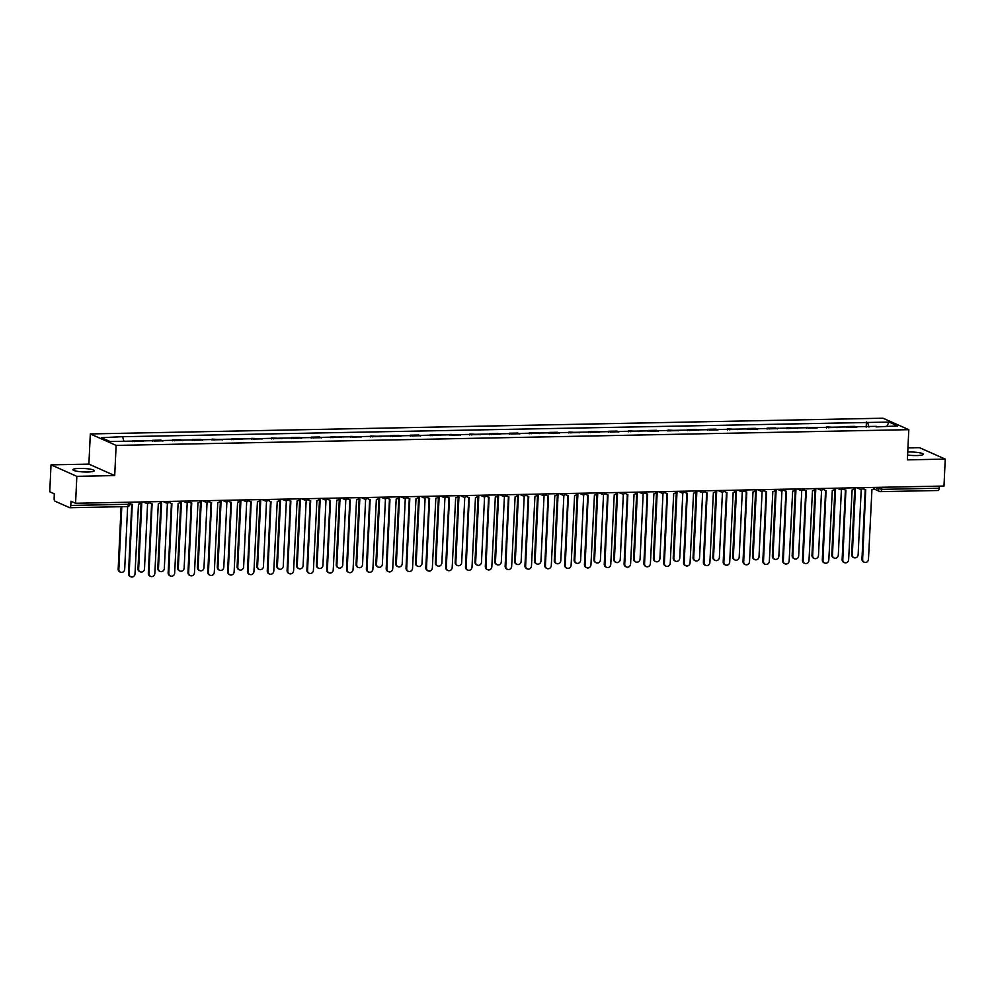 <?xml version="1.0" encoding="UTF-8"?>
<svg xmlns="http://www.w3.org/2000/svg" width="995" height="995" viewBox="0 0 995 995"><rect width="100%" height="100%" fill="white"/><g stroke="black" fill="none" stroke-linecap="round" stroke-linejoin="round"><path stroke-width="1.49" d="M87.659 472.003A10.709 1.729 2.7 0 0 94.326 470.71A10.709 1.729 2.7 0 0 79.6 468.421A10.709 1.729 2.7 0 0 72.933 469.702A10.709 1.729 2.7 0 0 87.659 472.003M907.614 455.063A10.709 1.729 2.7 0 0 916.669 455.561A10.709 1.729 2.7 0 0 923.348 454.28A10.709 1.729 2.7 0 0 908.609 451.979A10.709 1.729 2.7 0 0 907.751 452.004M51.019 464.864L76.839 476.331L75.57 503.271L943.981 486.045L945.25 459.105L907.378 459.864L908.808 429.678L882.988 418.211L90.309 433.932L88.891 464.118L51.019 464.864L49.75 491.804L54.315 493.831L54.128 498.035A2.749 1.045 -91.1 0 0 55.023 501.194L69.638 507.686A2.749 1.045 -91.1 0 0 69.824 507.724A2.749 1.045 -91.1 0 0 70.807 505.435L128.367 504.291L130.071 503.967L130.158 502.189M945.25 459.105L919.43 447.65L907.95 447.874M76.839 476.331L114.711 475.585L116.129 445.399L908.808 429.678M75.57 503.271L71.006 501.244L70.807 505.435M939.305 486.145L939.205 488.209A2.749 1.045 88.9 0 1 938.235 490.498A2.749 1.045 88.9 0 1 938.049 490.46M856.745 427.29A6.318 2.388 -91.1 0 0 856.396 427.079L854.817 426.37L846.434 426.544L848.014 427.241A6.318 2.388 88.9 0 1 848.349 427.464M846.384 427.502L846.434 426.544M836.919 427.688A6.318 2.388 -91.1 0 0 836.571 427.464L826.609 426.93L828.188 427.639A6.318 2.388 88.9 0 1 828.524 427.85M826.559 427.9L826.609 426.93M817.094 428.086A6.318 2.388 -91.1 0 0 816.746 427.862L806.783 427.328L808.363 428.024A6.318 2.388 88.9 0 1 808.711 428.248M806.746 428.285L806.783 427.328M797.269 428.472A6.318 2.388 -91.1 0 0 796.92 428.248L786.958 427.726L788.537 428.422A6.318 2.388 88.9 0 1 788.886 428.646M786.921 428.683L786.958 427.726M777.443 428.87A6.318 2.388 -91.1 0 0 777.107 428.646L775.528 427.949L767.145 428.111L768.712 428.808A6.318 2.388 88.9 0 1 769.06 429.032M767.095 429.069L767.145 428.111M757.618 429.255A6.318 2.388 -91.1 0 0 757.282 429.044L755.702 428.335L747.32 428.509L748.887 429.206A6.318 2.388 88.9 0 1 749.235 429.43M747.27 429.467L747.32 428.509M737.805 429.653A6.318 2.388 -91.1 0 0 737.457 429.43L727.494 428.895L729.074 429.604A6.318 2.388 88.9 0 1 729.41 429.815M727.444 429.865L727.494 428.895M717.98 430.051A6.318 2.388 -91.1 0 0 717.631 429.828L716.052 429.131L707.669 429.293L709.248 429.989A6.318 2.388 88.9 0 1 709.584 430.213M707.632 430.25L707.669 429.293M698.154 430.437A6.318 2.388 -91.1 0 0 697.806 430.226L696.239 429.517L687.843 429.691L689.423 430.387A6.318 2.388 88.9 0 1 689.771 430.611M687.806 430.648L687.843 429.691M678.329 430.835A6.318 2.388 -91.1 0 0 677.981 430.611L668.018 430.076L669.598 430.785A6.318 2.388 88.9 0 1 669.946 430.997M667.981 431.034L668.018 430.076M658.503 431.233A6.318 2.388 -91.1 0 0 658.168 431.009L656.588 430.313L648.205 430.474L649.772 431.171A6.318 2.388 88.9 0 1 650.121 431.395M648.155 431.432L648.205 430.474M638.678 431.619A6.318 2.388 -91.1 0 0 638.342 431.395L628.38 430.86L629.947 431.569A6.318 2.388 88.9 0 1 630.295 431.78M628.33 431.83L628.38 430.86M618.865 432.017A6.318 2.388 -91.1 0 0 618.517 431.793L616.937 431.096L608.554 431.258L610.134 431.954A6.318 2.388 88.9 0 1 610.47 432.178M608.505 432.216L608.554 431.258M599.04 432.402A6.318 2.388 -91.1 0 0 598.692 432.191L597.124 431.482L588.729 431.656L590.309 432.352A6.318 2.388 88.9 0 1 590.644 432.576M588.692 432.614L588.729 431.656M579.214 432.8A6.318 2.388 -91.1 0 0 578.866 432.576L568.904 432.041L570.483 432.75A6.318 2.388 88.9 0 1 570.831 432.962M568.866 432.999L568.904 432.041M559.389 433.198A6.318 2.388 -91.1 0 0 559.053 432.974L557.474 432.278L549.091 432.439L550.658 433.136A6.318 2.388 88.9 0 1 551.006 433.36M549.041 433.397L549.091 432.439M539.564 433.584A6.318 2.388 -91.1 0 0 539.228 433.36L537.648 432.663L529.265 432.837L530.832 433.534A6.318 2.388 88.9 0 1 531.181 433.758M529.216 433.795L529.265 432.837M519.751 433.982A6.318 2.388 -91.1 0 0 519.402 433.758L517.823 433.061L509.44 433.223L511.02 433.919A6.318 2.388 88.9 0 1 511.355 434.143M509.39 434.181L509.44 433.223M499.925 434.367A6.318 2.388 -91.1 0 0 499.577 434.156L497.997 433.447L489.615 433.621L491.194 434.317A6.318 2.388 88.9 0 1 491.53 434.541M489.565 434.579L489.615 433.621M480.1 434.765A6.318 2.388 -91.1 0 0 479.752 434.541L469.789 434.007L471.369 434.715A6.318 2.388 88.9 0 1 471.717 434.927M469.752 434.964L469.789 434.007M460.275 435.163A6.318 2.388 -91.1 0 0 459.926 434.939L449.964 434.405L451.543 435.101A6.318 2.388 88.9 0 1 451.892 435.325M449.927 435.362L449.964 434.405M440.449 435.549A6.318 2.388 -91.1 0 0 440.113 435.325L438.534 434.628L430.151 434.803L431.718 435.499A6.318 2.388 88.9 0 1 432.066 435.723M430.101 435.76L430.151 434.803M420.624 435.947A6.318 2.388 -91.1 0 0 420.288 435.723L418.708 435.026L410.326 435.188L411.893 435.885A6.318 2.388 88.9 0 1 412.241 436.108M410.276 436.146L410.326 435.188M400.811 436.332A6.318 2.388 -91.1 0 0 400.463 436.121L398.883 435.412L390.5 435.586L392.08 436.283A6.318 2.388 88.9 0 1 392.416 436.506M390.45 436.544L390.5 435.586M380.985 436.73A6.318 2.388 -91.1 0 0 380.637 436.506L370.675 435.972L372.254 436.681A6.318 2.388 88.9 0 1 372.59 436.892M370.637 436.942L370.675 435.972M361.16 437.128A6.318 2.388 -91.1 0 0 360.812 436.904L350.849 436.37L352.429 437.066A6.318 2.388 88.9 0 1 352.777 437.29M350.812 437.327L350.849 436.37M341.335 437.514A6.318 2.388 -91.1 0 0 340.987 437.29L331.024 436.768L332.604 437.464A6.318 2.388 88.9 0 1 332.952 437.688M330.987 437.725L331.024 436.768M321.509 437.912A6.318 2.388 -91.1 0 0 321.174 437.688L319.594 436.992L311.211 437.153L312.778 437.85A6.318 2.388 88.9 0 1 313.126 438.074M311.161 438.111L311.211 437.153M301.684 438.297A6.318 2.388 -91.1 0 0 301.348 438.086L299.769 437.377L291.386 437.551L292.953 438.248A6.318 2.388 88.9 0 1 293.301 438.472M291.336 438.509L291.386 437.551M281.871 438.695A6.318 2.388 -91.1 0 0 281.523 438.472L271.56 437.937L273.14 438.646A6.318 2.388 88.9 0 1 273.476 438.857M271.511 438.907L271.56 437.937M262.046 439.094A6.318 2.388 -91.1 0 0 261.697 438.87L251.735 438.335L253.315 439.031A6.318 2.388 88.9 0 1 253.65 439.255M251.698 439.292L251.735 438.335M242.22 439.479A6.318 2.388 -91.1 0 0 241.872 439.268L240.305 438.559L231.91 438.733L233.489 439.429A6.318 2.388 88.9 0 1 233.837 439.653M231.872 439.69L231.91 438.733M222.395 439.877A6.318 2.388 -91.1 0 0 222.059 439.653L212.097 439.118L213.664 439.827A6.318 2.388 88.9 0 1 214.012 440.039M212.047 440.076L212.097 439.118M202.57 440.275A6.318 2.388 -91.1 0 0 202.234 440.051L200.654 439.355L192.271 439.516L193.838 440.213A6.318 2.388 88.9 0 1 194.187 440.437M192.222 440.474L192.271 439.516M182.757 440.661A6.318 2.388 -91.1 0 0 182.408 440.437L180.829 439.74L172.446 439.914L174.025 440.611A6.318 2.388 88.9 0 1 174.361 440.822M172.396 440.872L172.446 439.914M162.931 441.059A6.318 2.388 -91.1 0 0 162.583 440.835L161.003 440.138L152.621 440.3L154.2 440.996A6.318 2.388 88.9 0 1 154.536 441.22M152.571 441.258L152.621 440.3M143.106 441.444A6.318 2.388 -91.1 0 0 142.758 441.233L141.19 440.524L132.795 440.698L134.375 441.394A6.318 2.388 88.9 0 1 134.723 441.618M132.758 441.656L132.795 440.698M868.971 427.054L867.665 422.489L889.02 422.067L897.689 425.922L876.048 426.917M867.665 422.489L121.564 436.73L101.428 437.688L110.097 441.544L876.346 426.345M90.309 433.932L116.129 445.399M88.891 464.118L114.711 475.585M866.21 427.104L866.458 421.955M122.771 437.265L123.915 441.27M889.02 422.067L886.943 426.134M863.374 487.811A2.749 2.5 113.9 0 0 865.725 489.702L862.628 559.414A3.159 2.873 113.9 0 0 864.257 562.237A3.159 2.873 113.9 0 0 868.473 559.302L871.943 489.59A2.749 2.5 113.9 0 0 874.518 487.426M864.257 562.237L863.585 561.951A3.159 2.873 -66.1 0 1 861.956 559.115L865.227 489.664M864.73 489.515L864.058 489.217A2.749 2.5 -66.1 0 1 863.038 488.334M855.451 487.799L852.292 554.824A3.159 2.873 113.9 0 0 853.934 557.66A3.159 2.873 113.9 0 0 858.138 554.712L861.222 489.316M853.934 557.66L853.262 557.362A3.159 2.873 -66.1 0 1 851.62 554.526L854.767 487.824M843.549 488.209A2.749 2.5 113.9 0 0 845.899 490.1L842.802 559.812A3.159 2.873 113.9 0 0 844.444 562.635A3.159 2.873 113.9 0 0 848.648 559.688L852.118 489.975A2.749 2.5 113.9 0 0 854.705 487.824M844.444 562.635L843.772 562.337A3.159 2.873 -66.1 0 1 842.131 559.513L845.402 490.062M844.904 489.901L844.233 489.602A2.749 2.5 -66.1 0 1 843.213 488.719M823.723 488.607A2.749 2.5 113.9 0 0 826.074 490.498L822.977 560.197A3.159 2.873 113.9 0 0 824.619 563.033A3.159 2.873 113.9 0 0 828.823 560.085L832.305 490.373A2.749 2.5 113.9 0 0 834.88 488.209M824.619 563.033L823.947 562.735A3.159 2.873 -66.1 0 1 822.305 559.899L825.576 490.448M825.091 490.299L824.42 490A2.749 2.5 -66.1 0 1 823.4 489.117M835.626 488.197L832.467 555.222A3.159 2.873 113.9 0 0 834.108 558.046A3.159 2.873 113.9 0 0 838.312 555.111L841.397 489.702M834.108 558.046L833.437 557.747A3.159 2.873 -66.1 0 1 831.795 554.924L834.942 488.209M815.813 488.595L812.641 555.62A3.159 2.873 113.9 0 0 814.283 558.444A3.159 2.873 113.9 0 0 818.487 555.496L821.571 490.1M814.283 558.444L813.611 558.145A3.159 2.873 -66.1 0 1 811.97 555.322L815.116 488.607M803.898 488.993A2.749 2.5 113.9 0 0 806.248 490.883L803.152 560.595A3.159 2.873 113.9 0 0 804.793 563.419A3.159 2.873 113.9 0 0 808.997 560.483L812.48 490.759A2.749 2.5 113.9 0 0 815.054 488.607M804.793 563.419L804.122 563.12A3.159 2.873 -66.1 0 1 802.48 560.297L805.751 490.846M805.266 490.684L804.594 490.386A2.749 2.5 -66.1 0 1 803.574 489.503M784.085 489.391A2.749 2.5 113.9 0 0 786.423 491.281L783.326 560.993A3.159 2.873 113.9 0 0 784.968 563.817A3.159 2.873 113.9 0 0 789.172 560.869L792.654 491.157A2.749 2.5 113.9 0 0 795.229 488.993M784.968 563.817L784.296 563.518A3.159 2.873 -66.1 0 1 782.655 560.695L785.938 491.244M785.441 491.082L784.769 490.784A2.749 2.5 -66.1 0 1 783.749 489.901M764.26 489.789A2.749 2.5 113.9 0 0 766.598 491.679L763.501 561.379A3.159 2.873 113.9 0 0 765.143 564.215A3.159 2.873 113.9 0 0 769.346 561.267L772.829 491.555A2.749 2.5 113.9 0 0 775.404 489.391M765.143 564.215L764.471 563.916A3.159 2.873 -66.1 0 1 762.829 561.08L766.113 491.629M765.615 491.48L764.944 491.182A2.749 2.5 -66.1 0 1 763.924 490.299M795.988 488.98L792.828 556.006A3.159 2.873 113.9 0 0 794.47 558.842A3.159 2.873 113.9 0 0 798.674 555.894L801.759 490.498M794.47 558.842L793.799 558.543A3.159 2.873 -66.1 0 1 792.157 555.707L795.303 488.993M776.162 489.378L773.003 556.404A3.159 2.873 113.9 0 0 774.645 559.227A3.159 2.873 113.9 0 0 778.849 556.28L781.933 490.883M774.645 559.227L773.973 558.929A3.159 2.873 -66.1 0 1 772.331 556.106L775.478 489.391M756.337 489.764L753.178 556.79A3.159 2.873 113.9 0 0 754.819 559.625A3.159 2.873 113.9 0 0 759.023 556.678L762.108 491.281M754.819 559.625L754.148 559.327A3.159 2.873 -66.1 0 1 752.506 556.491L755.653 489.789M744.434 490.174A2.749 2.5 113.9 0 0 746.785 492.065L743.688 561.777A3.159 2.873 113.9 0 0 745.33 564.6A3.159 2.873 113.9 0 0 749.533 561.653L753.004 491.94A2.749 2.5 113.9 0 0 755.578 489.789M745.33 564.6L744.658 564.302A3.159 2.873 -66.1 0 1 743.016 561.478L746.287 492.027M745.79 491.866L745.118 491.567A2.749 2.5 -66.1 0 1 744.098 490.684M736.511 490.162L733.352 557.188A3.159 2.873 113.9 0 0 734.994 560.011A3.159 2.873 113.9 0 0 739.198 557.076L742.282 491.667M734.994 560.011L734.322 559.712A3.159 2.873 -66.1 0 1 732.681 556.889L735.827 490.174M724.609 490.572A2.749 2.5 113.9 0 0 726.959 492.463L723.862 562.163A3.159 2.873 113.9 0 0 725.504 564.998A3.159 2.873 113.9 0 0 729.708 562.051L733.178 492.338A2.749 2.5 113.9 0 0 735.765 490.174M725.504 564.998L724.833 564.7A3.159 2.873 -66.1 0 1 723.191 561.864L726.462 492.413M725.964 492.264L725.293 491.965A2.749 2.5 -66.1 0 1 724.273 491.082M716.686 490.56L713.527 557.586A3.159 2.873 113.9 0 0 715.169 560.409A3.159 2.873 113.9 0 0 719.373 557.461L722.457 492.065M715.169 560.409L714.497 560.11A3.159 2.873 -66.1 0 1 712.855 557.287L716.002 490.572M704.783 490.958A2.749 2.5 113.9 0 0 707.134 492.848L704.037 562.561A3.159 2.873 113.9 0 0 705.679 565.384A3.159 2.873 113.9 0 0 709.883 562.449L713.365 492.724A2.749 2.5 113.9 0 0 715.94 490.572M705.679 565.384L705.007 565.085A3.159 2.873 -66.1 0 1 703.365 562.262L706.637 492.811M706.151 492.649L705.48 492.351A2.749 2.5 -66.1 0 1 704.46 491.468M696.873 490.945L693.702 557.971A3.159 2.873 113.9 0 0 695.343 560.807A3.159 2.873 113.9 0 0 699.547 557.859L702.632 492.463M695.343 560.807L694.672 560.508A3.159 2.873 -66.1 0 1 693.042 557.673L696.177 490.958M684.97 491.356A2.749 2.5 113.9 0 0 687.309 493.246L684.212 562.959A3.159 2.873 113.9 0 0 685.854 565.782A3.159 2.873 113.9 0 0 690.057 562.834L693.54 493.122A2.749 2.5 113.9 0 0 696.114 490.97M685.854 565.782L685.182 565.483A3.159 2.873 -66.1 0 1 683.54 562.66L686.811 493.209M686.326 493.047L685.654 492.749A2.749 2.5 -66.1 0 1 684.635 491.866M677.048 491.343L673.889 558.369A3.159 2.873 113.9 0 0 675.53 561.192A3.159 2.873 113.9 0 0 679.734 558.245L682.819 492.848M675.53 561.192L674.859 560.894A3.159 2.873 -66.1 0 1 673.217 558.071L676.364 491.356M665.145 491.754A2.749 2.5 113.9 0 0 667.483 493.644L664.386 563.344A3.159 2.873 113.9 0 0 666.028 566.18A3.159 2.873 113.9 0 0 670.232 563.232L673.714 493.52A2.749 2.5 113.9 0 0 676.289 491.356M666.028 566.18L665.356 565.881A3.159 2.873 -66.1 0 1 663.715 563.046L666.998 493.595M666.501 493.445L665.829 493.147A2.749 2.5 -66.1 0 1 664.809 492.264M657.222 491.741L654.063 558.755A3.159 2.873 113.9 0 0 655.705 561.59A3.159 2.873 113.9 0 0 659.909 558.643L662.993 493.246M655.705 561.59L655.033 561.292A3.159 2.873 -66.1 0 1 653.392 558.456L656.538 491.754M645.32 492.139A2.749 2.5 113.9 0 0 647.658 494.03L644.561 563.742A3.159 2.873 113.9 0 0 646.203 566.565A3.159 2.873 113.9 0 0 650.407 563.618L653.889 493.906A2.749 2.5 113.9 0 0 656.464 491.754M646.203 566.565L645.531 566.267A3.159 2.873 -66.1 0 1 643.889 563.444L647.173 493.993M646.675 493.831L646.004 493.532A2.749 2.5 -66.1 0 1 644.984 492.649M637.397 492.127L634.238 559.153A3.159 2.873 113.9 0 0 635.88 561.976A3.159 2.873 113.9 0 0 640.083 559.041L643.168 493.632M635.88 561.976L635.208 561.678A3.159 2.873 -66.1 0 1 633.566 558.854L636.713 492.139M625.494 492.537A2.749 2.5 113.9 0 0 627.845 494.428L624.748 564.128A3.159 2.873 113.9 0 0 626.39 566.963A3.159 2.873 113.9 0 0 630.594 564.016L634.064 494.304A2.749 2.5 113.9 0 0 636.651 492.139M626.39 566.963L625.718 566.665A3.159 2.873 -66.1 0 1 624.076 563.829L627.347 494.378M626.85 494.229L626.178 493.93A2.749 2.5 -66.1 0 1 625.158 493.047M617.572 492.525L614.412 559.551A3.159 2.873 113.9 0 0 616.054 562.374A3.159 2.873 113.9 0 0 620.258 559.426L623.343 494.03M616.054 562.374L615.383 562.076A3.159 2.873 -66.1 0 1 613.741 559.252L616.888 492.537M605.669 492.923A2.749 2.5 113.9 0 0 608.02 494.813L604.923 564.526A3.159 2.873 113.9 0 0 606.564 567.349A3.159 2.873 113.9 0 0 610.768 564.414L614.238 494.689A2.749 2.5 113.9 0 0 616.825 492.537M606.564 567.349L605.893 567.05A3.159 2.873 -66.1 0 1 604.251 564.227L607.522 494.776M607.025 494.627L606.353 494.328A2.749 2.5 -66.1 0 1 605.333 493.445M597.759 492.911L594.587 559.936A3.159 2.873 113.9 0 0 596.229 562.772A3.159 2.873 113.9 0 0 600.433 559.824L603.517 494.428M596.229 562.772L595.557 562.473A3.159 2.873 -66.1 0 1 593.915 559.638L597.062 492.923M585.844 493.321A2.749 2.5 113.9 0 0 588.194 495.212L585.097 564.924A3.159 2.873 113.9 0 0 586.739 567.747A3.159 2.873 113.9 0 0 590.943 564.799L594.425 495.087A2.749 2.5 113.9 0 0 597 492.935M586.739 567.747L586.067 567.448A3.159 2.873 -66.1 0 1 584.426 564.625L587.697 495.174M587.212 495.012L586.54 494.714A2.749 2.5 -66.1 0 1 585.52 493.831M577.933 493.309L574.774 560.334A3.159 2.873 113.9 0 0 576.404 563.158A3.159 2.873 113.9 0 0 580.62 560.222L583.692 494.813M576.404 563.158L575.744 562.859A3.159 2.873 -66.1 0 1 574.103 560.036L577.249 493.321M566.031 493.719A2.749 2.5 113.9 0 0 568.369 495.609L565.272 565.309A3.159 2.873 113.9 0 0 566.914 568.145A3.159 2.873 113.9 0 0 571.118 565.197L574.6 495.485A2.749 2.5 113.9 0 0 577.175 493.321M566.914 568.145L566.242 567.846A3.159 2.873 -66.1 0 1 564.6 565.011L567.884 495.56M567.386 495.41L566.715 495.112A2.749 2.5 -66.1 0 1 565.695 494.229M558.108 493.707L554.949 560.72A3.159 2.873 113.9 0 0 556.591 563.556A3.159 2.873 113.9 0 0 560.794 560.608L563.879 495.212M556.591 563.556L555.919 563.257A3.159 2.873 -66.1 0 1 554.277 560.421L557.424 493.719M546.205 494.105A2.749 2.5 113.9 0 0 548.543 495.995L545.447 565.707A3.159 2.873 113.9 0 0 547.088 568.531A3.159 2.873 113.9 0 0 551.292 565.595L554.775 495.871A2.749 2.5 113.9 0 0 557.349 493.719M547.088 568.531L546.417 568.232A3.159 2.873 -66.1 0 1 544.775 565.409L548.058 495.958M547.561 495.796L546.889 495.498A2.749 2.5 -66.1 0 1 545.869 494.614M538.283 494.092L535.123 561.118A3.159 2.873 113.9 0 0 536.765 563.941A3.159 2.873 113.9 0 0 540.969 561.006L544.054 495.609M536.765 563.941L536.094 563.655A3.159 2.873 -66.1 0 1 534.452 560.819L537.598 494.105M526.38 494.503A2.749 2.5 113.9 0 0 528.731 496.393L525.634 566.093A3.159 2.873 113.9 0 0 527.263 568.929A3.159 2.873 113.9 0 0 531.479 565.981L534.949 496.269A2.749 2.5 113.9 0 0 537.524 494.105M527.263 568.929L526.591 568.63A3.159 2.873 -66.1 0 1 524.962 565.794L528.233 496.343M527.736 496.194L527.064 495.896A2.749 2.5 -66.1 0 1 526.044 495.012M518.457 494.49L515.298 561.516A3.159 2.873 113.9 0 0 516.94 564.339A3.159 2.873 113.9 0 0 521.144 561.391L524.228 495.995M516.94 564.339L516.268 564.041A3.159 2.873 -66.1 0 1 514.626 561.217L517.773 494.503M506.554 494.888A2.749 2.5 113.9 0 0 508.905 496.779L505.808 566.491A3.159 2.873 113.9 0 0 507.45 569.314A3.159 2.873 113.9 0 0 511.654 566.379L515.124 496.654A2.749 2.5 113.9 0 0 517.711 494.503M507.45 569.314L506.778 569.016A3.159 2.873 -66.1 0 1 505.137 566.192L508.408 496.741M507.91 496.592L507.239 496.294A2.749 2.5 -66.1 0 1 506.219 495.41M498.632 494.876L495.473 561.901A3.159 2.873 113.9 0 0 497.114 564.737A3.159 2.873 113.9 0 0 501.318 561.789L504.403 496.393M497.114 564.737L496.443 564.439A3.159 2.873 -66.1 0 1 494.801 561.603L497.948 494.888M486.729 495.286A2.749 2.5 113.9 0 0 489.08 497.177L485.983 566.889A3.159 2.873 113.9 0 0 487.625 569.712A3.159 2.873 113.9 0 0 491.828 566.764L495.311 497.052A2.749 2.5 113.9 0 0 497.886 494.901M487.625 569.712L486.953 569.414A3.159 2.873 -66.1 0 1 485.311 566.59L488.582 497.139M488.097 496.978L487.426 496.679A2.749 2.5 -66.1 0 1 486.406 495.796M478.819 495.274L475.647 562.299A3.159 2.873 113.9 0 0 477.289 565.123A3.159 2.873 113.9 0 0 481.493 562.187L484.577 496.779M477.289 565.123L476.617 564.824A3.159 2.873 -66.1 0 1 474.976 562.001L478.122 495.286M466.904 495.684A2.749 2.5 113.9 0 0 469.254 497.575L466.157 567.274A3.159 2.873 113.9 0 0 467.799 570.11A3.159 2.873 113.9 0 0 472.003 567.162L475.486 497.45A2.749 2.5 113.9 0 0 478.06 495.286M467.799 570.11L467.128 569.812A3.159 2.873 -66.1 0 1 465.486 566.976L468.757 497.525M468.272 497.376L467.6 497.077A2.749 2.5 -66.1 0 1 466.58 496.194M458.993 495.672L455.834 562.697A3.159 2.873 113.9 0 0 457.476 565.521A3.159 2.873 113.9 0 0 461.68 562.573L464.764 497.177M457.476 565.521L456.804 565.222A3.159 2.873 -66.1 0 1 455.163 562.399L458.309 495.684M447.091 496.07A2.749 2.5 113.9 0 0 449.429 497.96L446.332 567.672A3.159 2.873 113.9 0 0 447.974 570.496A3.159 2.873 113.9 0 0 452.178 567.56L455.66 497.836A2.749 2.5 113.9 0 0 458.235 495.684M447.974 570.496L447.302 570.197A3.159 2.873 -66.1 0 1 445.66 567.374L448.944 497.923M448.446 497.761L447.775 497.463A2.749 2.5 -66.1 0 1 446.755 496.58M439.168 496.057L436.009 563.083A3.159 2.873 113.9 0 0 437.651 565.919A3.159 2.873 113.9 0 0 441.855 562.971L444.939 497.575M437.651 565.919L436.979 565.62A3.159 2.873 -66.1 0 1 435.337 562.784L438.484 496.07M427.265 496.468A2.749 2.5 113.9 0 0 429.604 498.358L426.507 568.058A3.159 2.873 113.9 0 0 428.148 570.894A3.159 2.873 113.9 0 0 432.352 567.946L435.835 498.234A2.749 2.5 113.9 0 0 438.409 496.07M428.148 570.894L427.477 570.595A3.159 2.873 -66.1 0 1 425.835 567.772L429.119 498.308M428.621 498.159L427.949 497.861A2.749 2.5 -66.1 0 1 426.93 496.978M419.343 496.455L416.184 563.481A3.159 2.873 113.9 0 0 417.825 566.304A3.159 2.873 113.9 0 0 422.029 563.357L425.114 497.96M417.825 566.304L417.154 566.006A3.159 2.873 -66.1 0 1 415.512 563.182L418.659 496.468M407.44 496.853A2.749 2.5 113.9 0 0 409.791 498.744L406.694 568.456A3.159 2.873 113.9 0 0 408.336 571.292A3.159 2.873 113.9 0 0 412.539 568.344L416.01 498.632A2.749 2.5 113.9 0 0 418.584 496.468M408.336 571.292L407.664 570.993A3.159 2.873 -66.1 0 1 406.022 568.157L409.293 498.706M408.796 498.557L408.124 498.259A2.749 2.5 -66.1 0 1 407.104 497.376M399.517 496.841L396.358 563.866A3.159 2.873 113.9 0 0 398 566.702A3.159 2.873 113.9 0 0 402.204 563.755L405.288 498.358M398 566.702L397.328 566.404A3.159 2.873 -66.1 0 1 395.687 563.568L398.833 496.866M387.615 497.251A2.749 2.5 113.9 0 0 389.965 499.142L386.868 568.854A3.159 2.873 113.9 0 0 388.51 571.677A3.159 2.873 113.9 0 0 392.714 568.73L396.184 499.017A2.749 2.5 113.9 0 0 398.771 496.866M388.51 571.677L387.839 571.379A3.159 2.873 -66.1 0 1 386.197 568.555L389.468 499.104M388.97 498.943L388.299 498.644A2.749 2.5 -66.1 0 1 387.279 497.761M379.692 497.239L376.533 564.264A3.159 2.873 113.9 0 0 378.175 567.088A3.159 2.873 113.9 0 0 382.378 564.153L385.463 498.744M378.175 567.088L377.503 566.789A3.159 2.873 -66.1 0 1 375.861 563.966L379.008 497.251M367.789 497.649A2.749 2.5 113.9 0 0 370.14 499.54L367.043 569.24A3.159 2.873 113.9 0 0 368.685 572.075A3.159 2.873 113.9 0 0 372.889 569.128L376.371 499.415A2.749 2.5 113.9 0 0 378.946 497.251M368.685 572.075L368.013 571.777A3.159 2.873 -66.1 0 1 366.371 568.941L369.642 499.49M369.157 499.341L368.486 499.042A2.749 2.5 -66.1 0 1 367.466 498.159M359.879 497.637L356.707 564.662A3.159 2.873 113.9 0 0 358.349 567.486A3.159 2.873 113.9 0 0 362.553 564.538L365.638 499.142M358.349 567.486L357.678 567.187A3.159 2.873 -66.1 0 1 356.048 564.364L359.183 497.649M347.976 498.035A2.749 2.5 113.9 0 0 350.315 499.925L347.218 569.637A3.159 2.873 113.9 0 0 348.859 572.461A3.159 2.873 113.9 0 0 353.063 569.526L356.546 499.801A2.749 2.5 113.9 0 0 359.12 497.649M348.859 572.461L348.188 572.162A3.159 2.873 -66.1 0 1 346.546 569.339L349.817 499.888M349.332 499.726L348.66 499.428A2.749 2.5 -66.1 0 1 347.641 498.545M340.054 498.022L336.895 565.048A3.159 2.873 113.9 0 0 338.536 567.884A3.159 2.873 113.9 0 0 342.74 564.936L345.825 499.54M338.536 567.884L337.865 567.585A3.159 2.873 -66.1 0 1 336.223 564.75L339.37 498.035M328.151 498.433A2.749 2.5 113.9 0 0 330.489 500.323L327.392 570.035A3.159 2.873 113.9 0 0 329.034 572.859A3.159 2.873 113.9 0 0 333.238 569.911L336.72 500.199A2.749 2.5 113.9 0 0 339.295 498.035M329.034 572.859L328.362 572.56A3.159 2.873 -66.1 0 1 326.721 569.737L330.004 500.286M329.507 500.124L328.835 499.826A2.749 2.5 -66.1 0 1 327.815 498.943M320.228 498.42L317.069 565.446A3.159 2.873 113.9 0 0 318.711 568.269A3.159 2.873 113.9 0 0 322.915 565.322L325.999 499.925M318.711 568.269L318.039 567.971A3.159 2.873 -66.1 0 1 316.398 565.148L319.544 498.433M308.326 498.831A2.749 2.5 113.9 0 0 310.664 500.721L307.567 570.421A3.159 2.873 113.9 0 0 309.209 573.257A3.159 2.873 113.9 0 0 313.413 570.309L316.895 500.597A2.749 2.5 113.9 0 0 319.47 498.433M309.209 573.257L308.537 572.958A3.159 2.873 -66.1 0 1 306.895 570.123L310.179 500.672M309.681 500.522L309.01 500.224A2.749 2.5 -66.1 0 1 307.99 499.341M300.403 498.806L297.244 565.832A3.159 2.873 113.9 0 0 298.886 568.667A3.159 2.873 113.9 0 0 303.089 565.72L306.174 500.323M298.886 568.667L298.214 568.369A3.159 2.873 -66.1 0 1 296.572 565.533L299.719 498.831M288.5 499.216A2.749 2.5 113.9 0 0 290.851 501.107L287.754 570.819A3.159 2.873 113.9 0 0 289.396 573.642A3.159 2.873 113.9 0 0 293.6 570.695L297.07 500.982A2.749 2.5 113.9 0 0 299.657 498.831M289.396 573.642L288.724 573.344A3.159 2.873 -66.1 0 1 287.082 570.521L290.353 501.07M289.856 500.908L289.184 500.609A2.749 2.5 -66.1 0 1 288.164 499.726M280.578 499.204L277.418 566.23A3.159 2.873 113.9 0 0 279.06 569.053A3.159 2.873 113.9 0 0 283.264 566.118L286.349 500.709M279.06 569.053L278.389 568.754A3.159 2.873 -66.1 0 1 276.747 565.931L279.893 499.216M268.675 499.614A2.749 2.5 113.9 0 0 271.026 501.505L267.929 571.205A3.159 2.873 113.9 0 0 269.57 574.04A3.159 2.873 113.9 0 0 273.774 571.093L277.244 501.38A2.749 2.5 113.9 0 0 279.831 499.216M269.57 574.04L268.899 573.742A3.159 2.873 -66.1 0 1 267.257 570.906L270.528 501.455M270.031 501.306L269.371 501.007A2.749 2.5 -66.1 0 1 268.339 500.124M260.765 499.602L257.593 566.628A3.159 2.873 113.9 0 0 259.235 569.451A3.159 2.873 113.9 0 0 263.439 566.503L266.523 501.107M259.235 569.451L258.563 569.152A3.159 2.873 -66.1 0 1 256.921 566.329L260.068 499.614M248.85 500A2.749 2.5 113.9 0 0 251.2 501.89L248.103 571.603A3.159 2.873 113.9 0 0 249.745 574.426A3.159 2.873 113.9 0 0 253.949 571.491L257.431 501.766A2.749 2.5 113.9 0 0 260.006 499.614M249.745 574.426L249.073 574.127A3.159 2.873 -66.1 0 1 247.432 571.304L250.703 501.853M250.218 501.691L249.546 501.405A2.749 2.5 -66.1 0 1 248.526 500.51M240.939 499.987L237.78 567.013A3.159 2.873 113.9 0 0 239.409 569.849A3.159 2.873 113.9 0 0 243.626 566.901L246.698 501.505M239.409 569.849L238.75 569.55A3.159 2.873 -66.1 0 1 237.108 566.715L240.255 500M229.037 500.398A2.749 2.5 113.9 0 0 231.375 502.288L228.278 572.001A3.159 2.873 113.9 0 0 229.92 574.824A3.159 2.873 113.9 0 0 234.124 571.876L237.606 502.164A2.749 2.5 113.9 0 0 240.181 500.012M229.92 574.824L229.248 574.525A3.159 2.873 -66.1 0 1 227.606 571.702L230.89 502.251M230.392 502.089L229.721 501.791A2.749 2.5 -66.1 0 1 228.701 500.908M221.114 500.385L217.955 567.411A3.159 2.873 113.9 0 0 219.596 570.235A3.159 2.873 113.9 0 0 223.8 567.287L226.885 501.89M219.596 570.235L218.925 569.936A3.159 2.873 -66.1 0 1 217.283 567.113L220.43 500.398M209.211 500.796A2.749 2.5 113.9 0 0 211.549 502.686L208.452 572.386A3.159 2.873 113.9 0 0 210.094 575.222A3.159 2.873 113.9 0 0 214.298 572.274L217.781 502.562A2.749 2.5 113.9 0 0 220.355 500.398M210.094 575.222L209.423 574.923A3.159 2.873 -66.1 0 1 207.781 572.088L211.064 502.637M210.567 502.487L209.895 502.189A2.749 2.5 -66.1 0 1 208.875 501.306M201.288 500.783L198.129 567.797A3.159 2.873 113.9 0 0 199.771 570.632A3.159 2.873 113.9 0 0 203.975 567.685L207.059 502.288M199.771 570.632L199.1 570.334A3.159 2.873 -66.1 0 1 197.458 567.498L200.604 500.796M189.386 501.181A2.749 2.5 113.9 0 0 191.736 503.072L188.64 572.784A3.159 2.873 113.9 0 0 190.269 575.607A3.159 2.873 113.9 0 0 194.485 572.66L197.955 502.948A2.749 2.5 113.9 0 0 200.53 500.796M190.269 575.607L189.597 575.309A3.159 2.873 -66.1 0 1 187.968 572.486L191.239 503.035M190.742 502.873L190.07 502.574A2.749 2.5 -66.1 0 1 189.05 501.691M181.463 501.169L178.304 568.195A3.159 2.873 113.9 0 0 179.946 571.018A3.159 2.873 113.9 0 0 184.15 568.083L187.234 502.674M179.946 571.018L179.274 570.72A3.159 2.873 -66.1 0 1 177.632 567.896L180.779 501.181M169.56 501.579A2.749 2.5 113.9 0 0 171.911 503.47L168.814 573.17A3.159 2.873 113.9 0 0 170.456 576.005A3.159 2.873 113.9 0 0 174.66 573.058L178.13 503.346A2.749 2.5 113.9 0 0 180.717 501.181M170.456 576.005L169.784 575.707A3.159 2.873 -66.1 0 1 168.143 572.871L171.414 503.42M170.916 503.271L170.244 502.972A2.749 2.5 -66.1 0 1 169.225 502.089M161.638 501.567L158.479 568.593A3.159 2.873 113.9 0 0 160.12 571.416A3.159 2.873 113.9 0 0 164.324 568.468L167.409 503.072M160.12 571.416L159.449 571.118A3.159 2.873 -66.1 0 1 157.807 568.294L160.954 501.579M149.735 501.965A2.749 2.5 113.9 0 0 152.086 503.856L148.989 573.568A3.159 2.873 113.9 0 0 150.631 576.391A3.159 2.873 113.9 0 0 154.834 573.456L158.317 503.731A2.749 2.5 113.9 0 0 160.892 501.579M150.631 576.391L149.959 576.093A3.159 2.873 -66.1 0 1 148.317 573.269L151.588 503.818M151.103 503.669L150.432 503.37A2.749 2.5 -66.1 0 1 149.412 502.487M141.825 501.953L138.653 568.978A3.159 2.873 113.9 0 0 140.295 571.814A3.159 2.873 113.9 0 0 144.499 568.866L147.583 503.47M140.295 571.814L139.623 571.516A3.159 2.873 -66.1 0 1 137.982 568.68L141.128 501.965M130.121 502.948A2.749 2.5 113.9 0 0 132.26 504.254L129.163 573.966A3.159 2.873 113.9 0 0 130.805 576.789A3.159 2.873 113.9 0 0 135.009 573.841L138.492 504.129A2.749 2.5 113.9 0 0 141.066 501.978M130.805 576.789L130.134 576.491A3.159 2.873 -66.1 0 1 128.492 573.667L131.763 504.216M131.278 504.055L130.606 503.756A2.749 2.5 -66.1 0 1 130.096 503.458M121.788 506.691L118.84 569.376A3.159 2.873 113.9 0 0 120.482 572.2A3.159 2.873 113.9 0 0 124.686 569.264L127.634 506.567M120.482 572.2L119.81 571.901A3.159 2.873 -66.1 0 1 118.169 569.078L121.104 506.704M874.642 487.426L881.645 489.353L939.205 488.209M878.15 487.351L878.075 488.943A2.749 2.5 -66.1 0 0 879.505 491.406A2.749 2.749 0 0 0 880.674 491.642A2.749 1.045 -91.1 0 0 881.645 489.353L881.744 487.289M154.2 440.996L162.583 440.835M174.025 440.611L182.408 440.437M193.838 440.213L202.234 440.051M213.664 439.827L222.059 439.653M233.489 439.429L241.872 439.268M253.315 439.031L261.697 438.87M273.14 438.646L281.523 438.472M292.953 438.248L301.348 438.086M312.778 437.85L321.174 437.688M332.604 437.464L340.987 437.29M352.429 437.066L360.812 436.904M372.254 436.681L380.637 436.506M392.08 436.283L400.463 436.121M411.893 435.885L420.288 435.723M431.718 435.499L440.113 435.325M451.543 435.101L459.926 434.939M471.369 434.715L479.752 434.541M491.194 434.317L499.577 434.156M511.02 433.919L519.402 433.758M530.832 433.534L539.228 433.36M550.658 433.136L559.053 432.974M570.483 432.75L578.866 432.576M590.309 432.352L598.692 432.191M610.134 431.954L618.517 431.793M629.947 431.569L638.342 431.395M649.772 431.171L658.168 431.009M669.598 430.785L677.981 430.611M689.423 430.387L697.806 430.226M709.248 429.989L717.631 429.828M729.074 429.604L737.457 429.43M748.887 429.206L757.282 429.044M768.712 428.808L777.107 428.646M788.537 428.422L796.92 428.248M808.363 428.024L816.746 427.862M828.188 427.639L836.571 427.464M848.014 427.241L856.396 427.079M134.375 441.394L142.758 441.233M858.548 487.737A2.749 2.5 113.9 0 0 860.787 489.291M838.723 488.135A2.749 2.5 113.9 0 0 840.974 489.689M818.91 488.533A2.749 2.5 113.9 0 0 821.149 490.075M799.084 488.918A2.749 2.5 113.9 0 0 801.323 490.473M779.259 489.316A2.749 2.5 113.9 0 0 781.498 490.858M759.434 489.714A2.749 2.5 113.9 0 0 761.672 491.256M739.608 490.1A2.749 2.5 113.9 0 0 741.847 491.654M719.783 490.498A2.749 2.5 113.9 0 0 722.034 492.04M699.97 490.883A2.749 2.5 113.9 0 0 702.209 492.438M680.145 491.281A2.749 2.5 113.9 0 0 682.383 492.823M660.319 491.679A2.749 2.5 113.9 0 0 662.558 493.221M640.494 492.065A2.749 2.5 113.9 0 0 642.733 493.619M620.669 492.463A2.749 2.5 113.9 0 0 622.92 494.005M600.843 492.848A2.749 2.5 113.9 0 0 603.094 494.403M581.03 493.246A2.749 2.5 113.9 0 0 583.269 494.801M561.205 493.644A2.749 2.5 113.9 0 0 563.444 495.187M541.379 494.03A2.749 2.5 113.9 0 0 543.618 495.585M521.554 494.428A2.749 2.5 113.9 0 0 523.793 495.97M501.729 494.813A2.749 2.5 113.9 0 0 503.98 496.368M481.916 495.212A2.749 2.5 113.9 0 0 484.155 496.766M462.09 495.609A2.749 2.5 113.9 0 0 464.329 497.152M442.265 495.995A2.749 2.5 113.9 0 0 444.504 497.55M422.44 496.393A2.749 2.5 113.9 0 0 424.678 497.935M402.614 496.779A2.749 2.5 113.9 0 0 404.853 498.333M382.789 497.177A2.749 2.5 113.9 0 0 385.04 498.731M362.976 497.575A2.749 2.5 113.9 0 0 365.215 499.117M343.151 497.96A2.749 2.5 113.9 0 0 345.389 499.515M323.325 498.358A2.749 2.5 113.9 0 0 325.564 499.9M303.5 498.756A2.749 2.5 113.9 0 0 305.739 500.298M283.675 499.142A2.749 2.5 113.9 0 0 285.926 500.696M263.849 499.54A2.749 2.5 113.9 0 0 266.1 501.082M244.036 499.925A2.749 2.5 113.9 0 0 246.275 501.48M224.211 500.323A2.749 2.5 113.9 0 0 226.45 501.866M204.385 500.721A2.749 2.5 113.9 0 0 206.624 502.264M184.56 501.107A2.749 2.5 113.9 0 0 186.799 502.662M164.735 501.505A2.749 2.5 113.9 0 0 166.986 503.047M144.922 501.89A2.749 2.5 113.9 0 0 147.16 503.445M128.467 502.226L128.367 504.291A2.749 1.045 -91.1 0 1 127.385 506.579A2.749 2.749 0 0 0 130.071 503.967M127.211 506.542A2.749 1.045 -91.1 0 0 127.385 506.579L69.824 507.724M873.697 488.831L879.505 491.406A2.749 2.5 -66.1 0 0 880.488 491.605A2.749 1.045 -91.1 0 0 880.674 491.642L938.235 490.498M862.628 559.414L861.956 559.115M851.62 554.526L852.292 554.824M842.802 559.812L842.131 559.513M822.977 560.197L822.305 559.899M831.795 554.924L832.467 555.222M811.97 555.322L812.641 555.62M803.152 560.595L802.48 560.297M783.326 560.993L782.655 560.695M763.501 561.379L762.829 561.08M792.157 555.707L792.828 556.006M772.331 556.106L773.003 556.404M752.506 556.491L753.178 556.79M743.688 561.777L743.016 561.478M732.681 556.889L733.352 557.188M723.862 562.163L723.191 561.864M712.855 557.287L713.527 557.586M704.037 562.561L703.365 562.262M693.042 557.673L693.702 557.971M684.212 562.959L683.54 562.66M673.217 558.071L673.889 558.369M664.386 563.344L663.715 563.046M653.392 558.456L654.063 558.755M644.561 563.742L643.889 563.444M633.566 558.854L634.238 559.153M624.748 564.128L624.076 563.829M613.741 559.252L614.412 559.551M604.923 564.526L604.251 564.227M593.915 559.638L594.587 559.936M585.097 564.924L584.426 564.625M574.103 560.036L574.774 560.334M565.272 565.309L564.6 565.011M554.277 560.421L554.949 560.72M545.447 565.707L544.775 565.409M534.452 560.819L535.123 561.118M525.634 566.093L524.962 565.794M514.626 561.217L515.298 561.516M505.808 566.491L505.137 566.192M494.801 561.603L495.473 561.901M485.983 566.889L485.311 566.59M474.976 562.001L475.647 562.299M466.157 567.274L465.486 566.976M455.163 562.399L455.834 562.697M446.332 567.672L445.66 567.374M435.337 562.784L436.009 563.083M426.507 568.058L425.835 567.772M415.512 563.182L416.184 563.481M406.694 568.456L406.022 568.157M395.687 563.568L396.358 563.866M386.868 568.854L386.197 568.555M375.861 563.966L376.533 564.264M367.043 569.24L366.371 568.941M356.048 564.364L356.707 564.662M347.218 569.637L346.546 569.339M336.223 564.75L336.895 565.048M327.392 570.035L326.721 569.737M316.398 565.148L317.069 565.446M307.567 570.421L306.895 570.123M296.572 565.533L297.244 565.832M287.754 570.819L287.082 570.521M276.747 565.931L277.418 566.23M267.929 571.205L267.257 570.906M256.921 566.329L257.593 566.628M248.103 571.603L247.432 571.304M237.108 566.715L237.78 567.013M228.278 572.001L227.606 571.702M217.283 567.113L217.955 567.411M208.452 572.386L207.781 572.088M197.458 567.498L198.129 567.797M188.64 572.784L187.968 572.486M177.632 567.896L178.304 568.195M168.814 573.17L168.143 572.871M157.807 568.294L158.479 568.593M148.989 573.568L148.317 573.269M137.982 568.68L138.653 568.978M129.163 573.966L128.492 573.667M118.169 569.078L118.84 569.376M856.844 487.774L859.804 489.092A2.749 2.749 0 0 0 863.449 487.649M837.019 488.172L839.979 489.49A2.749 2.749 0 0 0 843.623 488.035M817.193 488.557L820.154 489.876A2.749 2.749 0 0 0 823.81 488.433M797.368 488.955L800.341 490.274A2.749 2.749 0 0 0 803.985 488.831M777.543 489.353L780.515 490.672A2.749 2.749 0 0 0 784.159 489.217M757.717 489.739L760.69 491.057A2.749 2.749 0 0 0 764.334 489.615M737.904 490.137L740.865 491.455A2.749 2.749 0 0 0 744.509 490M718.079 490.523L721.039 491.841A2.749 2.749 0 0 0 724.696 490.398M698.254 490.921L701.214 492.239A2.749 2.749 0 0 0 704.87 490.796M678.428 491.319L681.401 492.637A2.749 2.749 0 0 0 685.045 491.182M658.603 491.704L661.575 493.022A2.749 2.749 0 0 0 665.22 491.58M638.778 492.102L641.75 493.421A2.749 2.749 0 0 0 645.394 491.965M618.965 492.5L621.925 493.806A2.749 2.749 0 0 0 625.569 492.363M599.139 492.886L602.099 494.204A2.749 2.749 0 0 0 605.756 492.761M579.314 493.284L582.286 494.602A2.749 2.749 0 0 0 585.931 493.147M559.488 493.669L562.461 494.988A2.749 2.749 0 0 0 566.105 493.545M539.663 494.067L542.636 495.386A2.749 2.749 0 0 0 546.28 493.93M519.85 494.465L522.81 495.771A2.749 2.749 0 0 0 526.454 494.328M500.025 494.851L502.985 496.169A2.749 2.749 0 0 0 506.629 494.726M480.199 495.249L483.16 496.567A2.749 2.749 0 0 0 486.816 495.112M460.374 495.634L463.347 496.953A2.749 2.749 0 0 0 466.991 495.51M440.549 496.032L443.521 497.351A2.749 2.749 0 0 0 447.165 495.896M420.723 496.43L423.696 497.749A2.749 2.749 0 0 0 427.34 496.294M400.91 496.816L403.87 498.134A2.749 2.749 0 0 0 407.515 496.692M381.085 497.214L384.045 498.532A2.749 2.749 0 0 0 387.702 497.077M361.26 497.599L364.22 498.918A2.749 2.749 0 0 0 367.876 497.475M341.434 497.997L344.407 499.316A2.749 2.749 0 0 0 348.051 497.873M321.609 498.395L324.581 499.714A2.749 2.749 0 0 0 328.226 498.259M301.783 498.781L304.756 500.099A2.749 2.749 0 0 0 308.4 498.657M281.971 499.179L284.931 500.497A2.749 2.749 0 0 0 288.575 499.042M262.145 499.565L265.105 500.883A2.749 2.749 0 0 0 268.762 499.44M242.32 499.963L245.292 501.281A2.749 2.749 0 0 0 248.937 499.838M222.494 500.361L225.467 501.679A2.749 2.749 0 0 0 229.111 500.224M202.669 500.746L205.642 502.065A2.749 2.749 0 0 0 209.286 500.622M182.856 501.144L185.816 502.463A2.749 2.749 0 0 0 189.46 501.007M163.031 501.542L165.991 502.848A2.749 2.749 0 0 0 169.635 501.405M143.205 501.928L146.165 503.246A2.749 2.749 0 0 0 149.822 501.803"/></g></svg>
